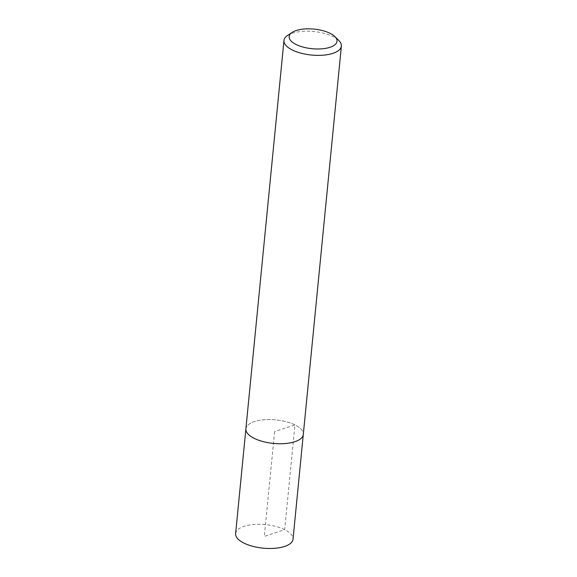 <?xml version="1.0" encoding="UTF-8"?>
<svg xmlns="http://www.w3.org/2000/svg" width="577" height="577" viewBox="0 0 577 577"><rect width="100%" height="100%" fill="white"/><g stroke="black" fill="none" stroke-linecap="round" stroke-linejoin="round"><path stroke-width="0.43" stroke-dasharray="2.88 2.16" d="M287.548 35.478A28.843 11.821 -174.4 0 1 333.023 36.56A28.843 11.821 -174.4 0 1 338.836 40.505M245.889 428.841A28.843 11.821 -174.4 0 1 264.158 419.746A28.843 11.821 -174.4 0 1 294.941 424.932A28.843 11.821 -174.4 0 1 303.3 434.467A28.836 11.821 5.6 0 0 294.934 424.932A28.836 11.821 5.6 0 0 264.165 419.746A28.836 11.821 5.6 0 0 245.896 428.841A28.836 11.821 5.6 0 0 273.44 443.417A28.836 11.821 5.6 0 0 303.293 434.467L303.257 434.777M235.618 533.566A28.843 11.821 -174.4 0 1 253.894 524.471A28.843 11.821 -174.4 0 1 284.677 529.664A28.843 11.821 -174.4 0 1 293.029 539.199M274.594 431.654L264.324 536.386L284.677 529.664L294.934 424.932L274.594 431.654"/><path stroke-width="0.87" d="M330.058 33.315A24.032 9.852 -174.4 0 1 334.905 36.603A24.032 9.852 -174.4 0 1 312.143 48.72A24.032 9.852 -174.4 0 1 292.164 32.413A24.032 9.852 -174.4 0 1 330.058 33.315M334.905 36.603L338.836 40.505A28.843 11.821 -174.4 0 1 341.382 46.095A28.843 11.821 -174.4 0 1 311.522 55.046A28.843 11.821 -174.4 0 1 283.971 40.469A28.843 11.821 -174.4 0 1 287.548 35.478L292.164 32.413M341.382 46.095L303.3 434.467A28.843 11.821 -174.4 0 1 273.44 443.417A28.843 11.821 -174.4 0 1 245.889 428.841L283.971 40.469M303.257 434.777L293.029 539.199A28.843 11.821 -174.4 0 1 263.17 548.15A28.843 11.821 -174.4 0 1 235.618 533.566L245.867 429.151"/></g></svg>
